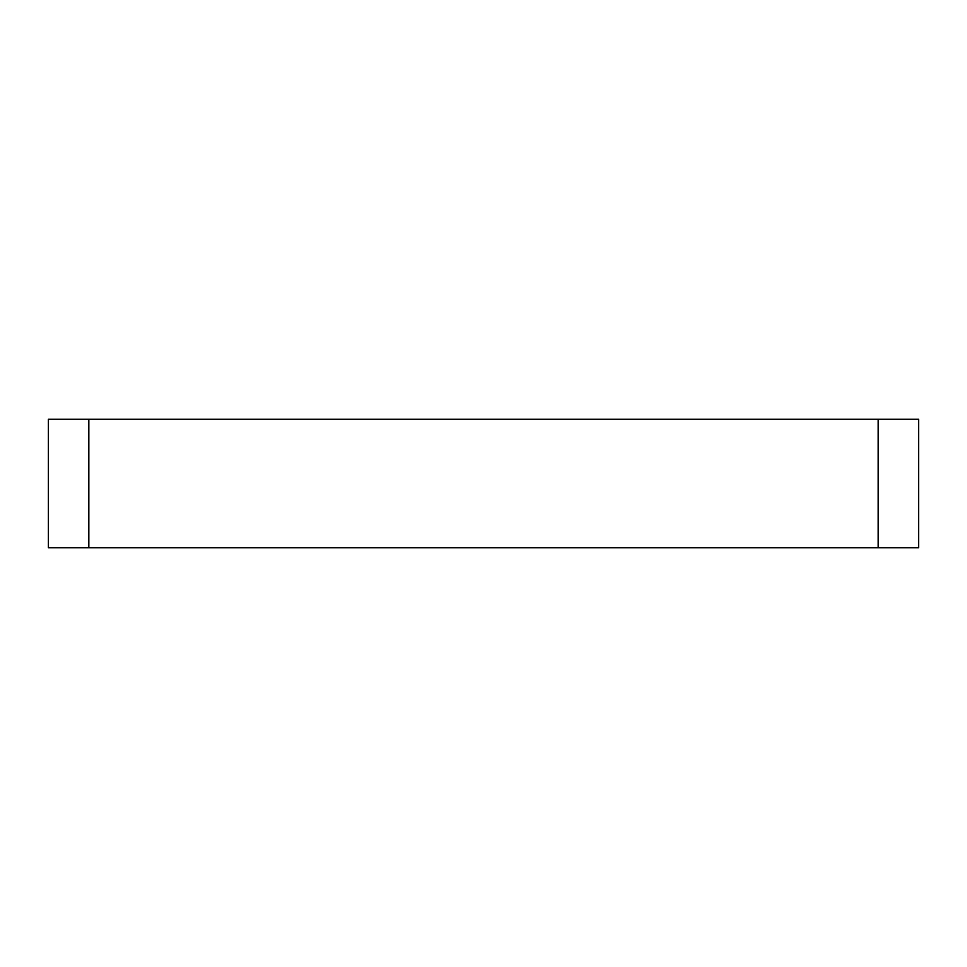 <?xml version="1.0" encoding="UTF-8"?>
<svg xmlns="http://www.w3.org/2000/svg" width="967" height="967" viewBox="0 0 967 967"><rect width="100%" height="100%" fill="white"/><g stroke="black" fill="none" stroke-linecap="round" stroke-linejoin="round"><path stroke-width="1.45" d="M878.169 419.243L918.65 419.243L918.65 547.757L48.35 547.757L48.35 419.243L878.169 419.243L878.169 547.757M48.35 547.757L48.35 419.243M918.65 547.757L918.65 419.243M88.831 547.757L88.831 419.243"/></g></svg>

